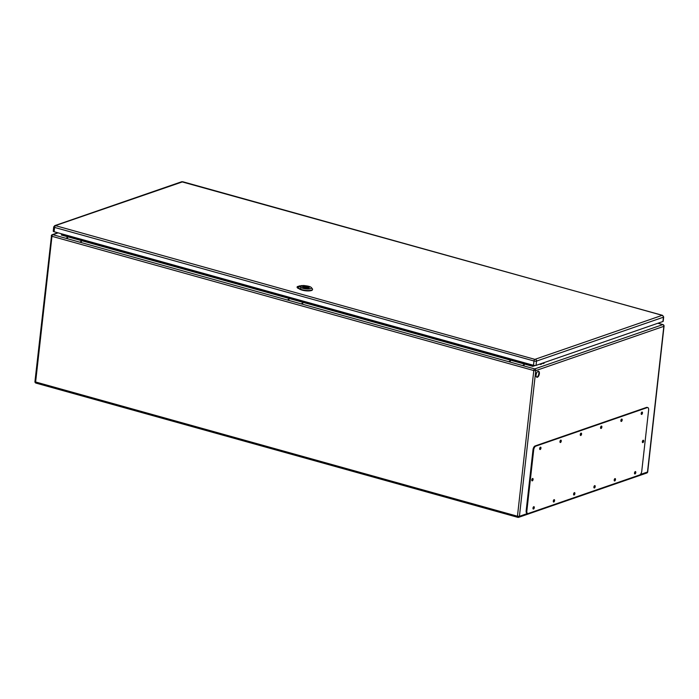 <?xml version="1.0" encoding="UTF-8"?>
<svg xmlns="http://www.w3.org/2000/svg" width="699" height="699" viewBox="0 0 699 699"><rect width="100%" height="100%" fill="white"/><g stroke="black" fill="none" stroke-linecap="round" stroke-linejoin="round"><path stroke-width="1.05" d="M66.685 237.782L67.62 237.739L66.685 237.782M80.516 241.636L81.451 241.592L80.516 241.636M288.058 299.46L288.993 299.417L288.058 299.46M301.889 303.314L302.824 303.27L301.889 303.314M509.422 361.138L510.357 361.095L509.422 361.138M523.263 364.992L524.198 364.948L523.263 364.992M536.107 374.839A3.093 1.494 -74.4 0 1 538.562 371.291A3.093 1.494 -74.4 0 1 539.174 374.673A3.093 1.494 -74.4 0 1 536.902 377.259A3.093 1.494 -74.4 0 1 536.107 374.839M641.437 412.611L641.166 413.572M634.762 472.14L634.491 473.092M621.131 419.636L620.861 420.597M614.456 479.156L614.185 480.117M600.825 426.652L600.563 427.613M594.15 486.181L593.888 487.142M580.528 433.677L580.257 434.638M573.853 493.197L573.582 494.158M560.222 440.693L559.96 441.654M553.547 500.222L553.285 501.183M642.757 440.597L642.364 441.751M532.175 478.841L531.782 479.995M539.925 447.718L539.654 448.679M533.25 507.238L532.979 508.199M62.534 234.086L61.302 235.004L62.316 234.654M536.657 377.137A3.093 1.494 105.6 0 0 536.884 377.084A3.093 1.494 105.6 0 0 538.711 374.315A3.093 1.494 105.6 0 0 538.291 371.265M535.181 365.516L532.752 366.355L532.577 365.228L62.508 234.261M647.763 407.578L647.073 407.386A3.285 1.581 105.6 0 0 646.54 407.412L535.093 445.953A3.285 1.581 105.6 0 0 533.014 449.684L526.164 510.777A3.285 1.581 105.6 0 0 527.011 513.337L527.701 513.529A3.285 1.581 105.6 0 0 528.226 513.503L639.672 474.962A3.285 1.581 105.6 0 0 641.752 471.231L648.611 410.138A3.285 1.581 105.6 0 0 647.763 407.578A3.285 1.581 105.6 0 0 647.23 407.604L535.784 446.145A3.285 1.581 105.6 0 0 533.704 449.876L526.854 510.969A3.285 1.581 105.6 0 0 527.701 513.529M531.825 480.519A1.232 0.594 105.6 0 0 532.358 478.632M642.416 442.284A1.232 0.594 105.6 0 0 642.94 440.387M533.022 508.715A1.232 0.594 105.6 0 0 533.555 506.827M539.707 449.195A1.232 0.594 105.6 0 0 540.231 447.299M553.328 501.699A1.232 0.594 105.6 0 0 553.853 499.802M560.004 442.17A1.232 0.594 105.6 0 0 560.528 440.283M573.634 494.674A1.232 0.594 105.6 0 0 574.159 492.786M580.31 435.154A1.232 0.594 105.6 0 0 580.834 433.258M593.932 487.649A1.232 0.594 105.6 0 0 594.465 485.761M600.607 428.129A1.232 0.594 105.6 0 0 601.14 426.241M614.238 480.632A1.232 0.594 105.6 0 0 614.762 478.745M620.913 421.104A1.232 0.594 105.6 0 0 621.437 419.217M634.535 473.607A1.232 0.594 105.6 0 0 635.068 471.72M641.219 414.088A1.232 0.594 105.6 0 0 641.743 412.2M641.175 413.459A1.232 0.594 105.6 0 0 641.499 414.42A1.232 0.594 105.6 0 0 642.398 413.397A1.232 0.594 105.6 0 0 642.154 412.052A1.232 0.594 105.6 0 0 641.175 413.459M634.5 472.987A1.232 0.594 105.6 0 0 634.814 473.948A1.232 0.594 105.6 0 0 635.723 472.917A1.232 0.594 105.6 0 0 635.478 471.58A1.232 0.594 105.6 0 0 634.5 472.987M620.878 420.483A1.232 0.594 105.6 0 0 621.193 421.445A1.232 0.594 105.6 0 0 622.093 420.422A1.232 0.594 105.6 0 0 621.857 419.077A1.232 0.594 105.6 0 0 620.878 420.483M614.194 480.003A1.232 0.594 105.6 0 0 614.517 480.964A1.232 0.594 105.6 0 0 615.417 479.942A1.232 0.594 105.6 0 0 615.172 478.597A1.232 0.594 105.6 0 0 614.194 480.003M600.572 427.508A1.232 0.594 105.6 0 0 600.887 428.47A1.232 0.594 105.6 0 0 601.795 427.438A1.232 0.594 105.6 0 0 601.551 426.093A1.232 0.594 105.6 0 0 600.572 427.508M593.897 487.028A1.232 0.594 105.6 0 0 594.211 487.989A1.232 0.594 105.6 0 0 595.12 486.967A1.232 0.594 105.6 0 0 594.875 485.622A1.232 0.594 105.6 0 0 593.897 487.028M580.266 434.525A1.232 0.594 105.6 0 0 580.589 435.486A1.232 0.594 105.6 0 0 581.489 434.463A1.232 0.594 105.6 0 0 581.245 433.118A1.232 0.594 105.6 0 0 580.266 434.525M573.591 494.053A1.232 0.594 105.6 0 0 573.914 495.014A1.232 0.594 105.6 0 0 574.814 493.983A1.232 0.594 105.6 0 0 574.569 492.638A1.232 0.594 105.6 0 0 573.591 494.053M559.969 441.55A1.232 0.594 105.6 0 0 560.283 442.511A1.232 0.594 105.6 0 0 561.183 441.48A1.232 0.594 105.6 0 0 560.947 440.134A1.232 0.594 105.6 0 0 559.969 441.55M553.293 501.069A1.232 0.594 105.6 0 0 553.608 502.031A1.232 0.594 105.6 0 0 554.508 501.008A1.232 0.594 105.6 0 0 554.272 499.663A1.232 0.594 105.6 0 0 553.293 501.069M539.663 448.566A1.232 0.594 105.6 0 0 539.986 449.527A1.232 0.594 105.6 0 0 540.886 448.505A1.232 0.594 105.6 0 0 540.642 447.159A1.232 0.594 105.6 0 0 539.663 448.566M532.988 508.094A1.232 0.594 105.6 0 0 533.302 509.055A1.232 0.594 105.6 0 0 534.211 508.024A1.232 0.594 105.6 0 0 533.966 506.679A1.232 0.594 105.6 0 0 532.988 508.094M642.372 441.654A1.232 0.594 105.6 0 0 642.696 442.616A1.232 0.594 105.6 0 0 643.596 441.593A1.232 0.594 105.6 0 0 643.351 440.248A1.232 0.594 105.6 0 0 642.372 441.654M531.79 479.898A1.232 0.594 105.6 0 0 532.105 480.86A1.232 0.594 105.6 0 0 533.014 479.837A1.232 0.594 105.6 0 0 532.769 478.492A1.232 0.594 105.6 0 0 531.79 479.898M55.361 225.62A1.433 1.188 -109.1 0 0 54.74 225.637L53.718 226.887L53.238 231.194A1.844 0.516 6.4 0 0 54.094 231.736L533.503 365.297A1.844 0.516 6.4 0 0 536.028 365.402L662.923 321.514A1.844 0.516 6.4 0 0 663.202 321.287L663.683 316.979L662.451 315.319A1.433 0.69 105.6 0 0 662.215 315.328L534.892 359.365L55.361 225.62L182.815 181.757L662.215 315.328M541.507 364.214A3.076 2.551 -109.1 0 0 540.144 363.978M540.642 364.511A3.076 2.551 -109.1 0 0 539.287 364.275M299.321 285.952L303.654 285.489L299.749 286.843L297.433 286.564L301.793 285.55M303.654 285.489L306.573 285.882A5.531 1.538 -173.6 0 1 311.273 287.507L312.322 288.713A6.763 1.879 6.4 0 1 312.549 289.264A6.763 1.879 6.4 0 1 307.639 290.531A6.763 1.879 6.4 0 1 300.151 288.949L297.879 287.708A4.718 1.311 6.4 0 1 297.162 286.87L297.372 286.651C297.966 287.289 297.896 287.368 297.162 286.843C297.896 287.368 297.966 287.289 297.363 286.625M307.709 286.747A3.329 0.926 -173.6 0 1 309.264 287.726A3.329 0.926 -173.6 0 1 305.847 288.268A3.329 0.926 -173.6 0 1 302.641 286.983A3.329 0.926 -173.6 0 1 304.388 286.372A3.329 0.926 -173.6 0 1 307.709 286.747M299.224 285.97L297.101 287.272A4.727 1.311 6.4 0 0 297.826 288.102L300.098 289.342A6.78 1.879 6.4 0 0 307.595 290.924A6.78 1.879 6.4 0 0 312.523 289.657L312.549 289.264M297.625 286.765A4.727 1.311 6.4 0 0 297.18 287.079M311.273 287.507A5.531 1.538 -173.6 0 1 308.172 288.993A5.531 1.538 -173.6 0 1 301.313 287.7L299.749 286.843M303.183 286.581A3.285 0.909 6.4 0 0 302.693 286.983A3.285 0.909 6.4 0 0 305.009 288.128A3.285 0.909 6.4 0 0 308.722 288.119A3.285 0.909 6.4 0 0 309.211 287.717A3.285 0.909 6.4 0 0 306.896 286.573A3.285 0.909 6.4 0 0 303.183 286.581M304.624 286.782L303.803 286.546A2.997 0.83 6.4 0 0 303.156 286.773L303.978 287.001A2.053 0.568 6.4 0 0 303.916 287.123A2.053 0.568 6.4 0 0 305.07 287.778A2.053 0.568 6.4 0 0 307.28 287.927L308.102 288.154A2.997 0.83 6.4 0 0 308.748 287.927L307.927 287.7A2.053 0.568 6.4 0 0 307.988 287.577A2.053 0.568 6.4 0 0 306.835 286.922A2.053 0.568 6.4 0 0 304.624 286.782L304.528 287.612M306.817 287.595L304.93 287.237L306.817 287.595M544.075 363.34A3.076 2.551 -109.1 0 0 542.66 363.104M543.21 363.637A3.076 2.551 -109.1 0 0 541.795 363.41M532.752 366.355L61.302 235.004M58.131 232.854L52.871 234.681L534.7 368.923L662.774 324.624L657.873 323.261M640.389 474.472L647.492 472.008L663.832 326.337L535.757 370.627L519.418 516.308L527.562 513.485M51.962 236.306L35.623 381.986L517.452 516.229L533.791 370.549L51.962 236.306A1.433 0.69 105.6 0 1 52.871 234.681A1.433 1.188 -109.1 0 0 52.25 234.689A1.433 1.433 0 0 0 51.289 235.886L51.962 236.306M663.01 324.616A1.433 0.69 105.6 0 0 662.774 324.624A1.433 1.188 -109.1 0 1 663.832 326.337L664.05 326.162A1.433 1.433 0 0 0 663.01 324.616L657.995 323.218M535.757 370.627A1.433 1.188 -109.1 0 0 534.7 368.923A1.433 0.69 105.6 0 0 533.791 370.549L535.757 370.627M647.711 471.834L647.492 472.008A1.433 1.188 -109.1 0 1 646.75 473.031A1.433 1.433 0 0 0 647.711 471.834L664.05 326.162M51.508 235.712L34.95 381.567A1.433 1.433 0 0 0 35.99 383.104A1.433 0.69 105.6 0 0 36.226 383.096M519.418 516.308L517.452 516.229A1.433 0.69 -74.4 0 0 517.819 517.347A1.433 1.433 0 0 0 518.675 517.321A1.433 1.188 -109.1 0 0 519.418 516.308M34.95 381.567L35.623 381.986A1.433 0.69 105.6 0 0 35.99 383.104L517.819 517.347A1.433 0.69 -74.4 0 0 518.055 517.339A1.433 1.188 -109.1 0 0 518.675 517.321L646.75 473.031M526.854 510.969L526.164 510.777M647.23 407.604L646.54 407.412M535.784 446.145L535.093 445.953M533.704 449.876L533.014 449.684M53.718 226.887A1.844 0.516 6.4 0 0 54.583 227.428L54.094 231.736M55.492 225.794A1.433 0.69 105.6 0 0 54.583 227.428L533.984 360.99L533.503 365.297M534.892 359.365A1.433 0.69 105.6 0 0 533.984 360.99A1.844 0.516 6.4 0 0 536.517 361.095L536.028 365.402M535.46 359.382A1.433 1.188 -109.1 0 1 536.517 361.095L663.403 317.206L662.923 321.514M662.346 315.502A1.433 1.188 -109.1 0 1 663.403 317.206A1.844 0.516 6.4 0 0 663.683 316.979M182.247 181.74A1.433 1.188 -109.1 0 0 181.626 181.757L54.74 225.637M297.888 287.682L297.809 288.215M300.159 288.923L300.081 289.456M301.418 287.595L300.046 289.063M298.744 286.791L297.835 287.77M57.807 232.767L52.25 234.689M181.626 181.757L662.451 315.319M304.878 287.726L304.93 287.237M306.913 287.953L306.975 287.464"/></g></svg>
